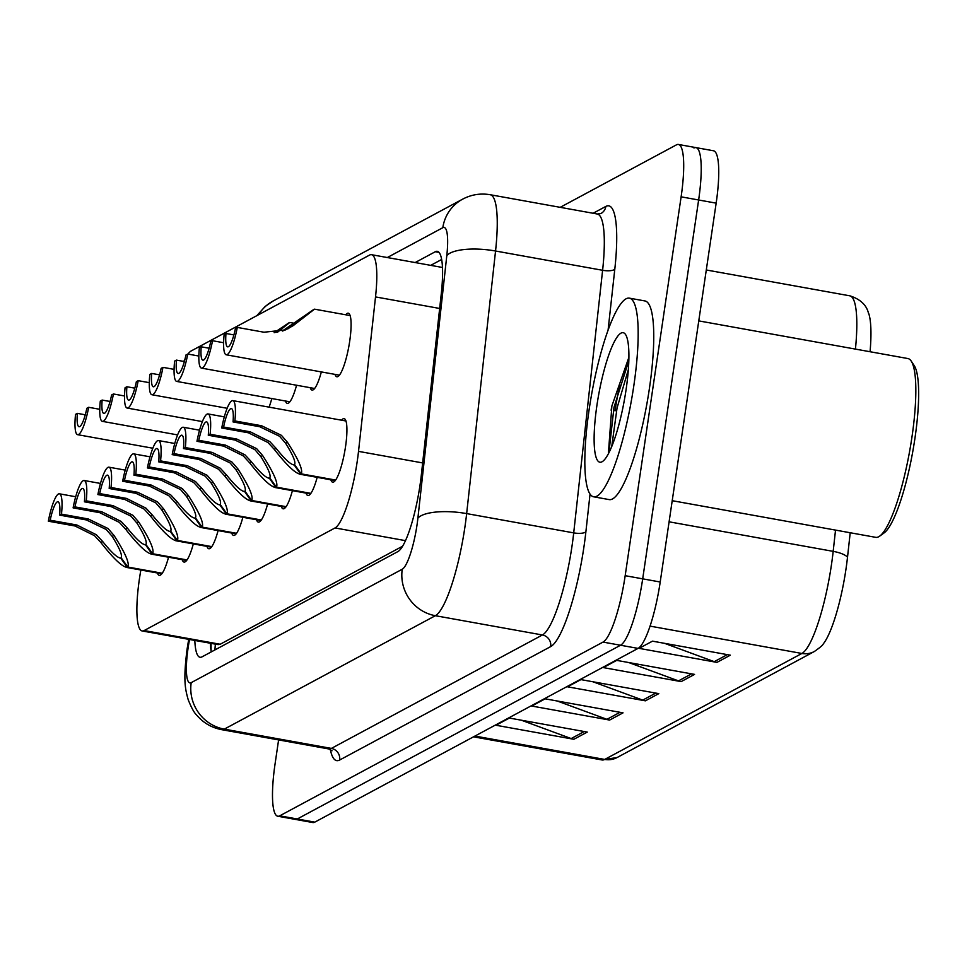 <?xml version="1.0" encoding="UTF-8"?>
<svg xmlns="http://www.w3.org/2000/svg" width="967" height="967" viewBox="0 0 967 967"><rect width="100%" height="100%" fill="white"/><g stroke="black" fill="none" stroke-linecap="round" stroke-linejoin="round"><path stroke-width="1.45" d="M345.715 314.783A32.298 6.443 100.2 0 1 348.277 313.199A32.298 6.443 100.2 0 1 349.716 341.133A32.298 6.443 100.2 0 1 336.83 376.767A32.298 6.443 100.2 0 1 334.993 374.374M341.556 420.21A32.298 6.443 100.2 0 1 344.119 418.614A32.298 6.443 100.2 0 1 345.545 446.561A32.298 6.443 100.2 0 1 332.672 482.182A32.298 6.443 100.2 0 1 330.823 479.801M140.856 570.01A60.558 12.075 -79.8 0 0 139.466 578.568A60.558 12.075 -79.8 0 0 142.149 630.955A60.558 12.075 -79.8 0 0 144.131 630.557L335.041 527.946A60.558 12.075 -79.8 0 0 358.515 451.371L375.522 296.917A60.558 12.075 -79.8 0 0 371.521 254.696A60.558 12.075 -79.8 0 0 369.527 255.095L191.236 350.924A60.558 12.075 -79.8 0 0 187.973 354.079M142.149 630.955L218.143 644.638L220.186 644.252L402.586 546.222M185.023 358.962A60.558 12.075 -79.8 0 0 183.815 361.44M271.8 398.549A32.298 6.443 100.2 0 1 269.08 407.155M296.567 385.241A32.298 6.443 100.2 0 1 287.296 403.384A32.298 6.443 100.2 0 1 285.446 401.003M321.346 371.92A32.298 6.443 100.2 0 1 312.063 390.076A32.298 6.443 100.2 0 1 310.214 387.694M193.327 543.913A32.298 6.443 100.2 0 1 184.044 562.069A32.298 6.443 100.2 0 1 182.195 559.675M218.095 530.593A32.298 6.443 100.2 0 1 208.812 548.748A32.298 6.443 100.2 0 1 206.974 546.367M242.862 517.285A32.298 6.443 100.2 0 1 233.591 535.44A32.298 6.443 100.2 0 1 231.742 533.059M267.629 503.964A32.298 6.443 100.2 0 1 258.358 522.12A32.298 6.443 100.2 0 1 256.509 519.738M292.409 490.656A32.298 6.443 100.2 0 1 283.126 508.811A32.298 6.443 100.2 0 1 281.276 506.43M317.176 477.347A32.298 6.443 100.2 0 1 307.905 495.503A32.298 6.443 100.2 0 1 306.055 493.11M168.548 557.222A32.298 6.443 100.2 0 1 159.277 575.377A32.298 6.443 100.2 0 1 157.428 572.996M619.726 385.084A80.732 16.101 -79.8 0 0 615.036 410.939M560.207 207.325L676.441 144.857A60.558 12.075 100.2 0 1 678.435 144.458A60.558 12.075 100.2 0 1 681.119 196.833L625.178 575.691L642.692 578.846A60.558 12.075 100.2 0 1 620.536 645.243L297.268 818.989A60.558 12.075 100.2 0 1 295.273 819.387A60.558 12.075 100.2 0 0 297.268 818.989L620.536 645.243A60.558 12.075 100.2 0 0 642.692 578.846L698.633 199.988L642.692 578.846L660.207 582.001A60.558 12.075 100.2 0 1 638.063 648.398L314.783 822.143A60.558 12.075 100.2 0 1 312.8 822.542L277.759 816.233A60.558 12.075 100.2 0 1 275.075 763.857L278.605 739.912M693.968 148.011A60.558 12.075 100.2 0 1 695.95 147.613A60.558 12.075 100.2 0 1 698.633 199.988A60.558 12.075 100.2 0 0 695.95 147.613L713.477 150.767A60.558 12.075 100.2 0 1 716.16 203.143L660.207 582.001M730.351 655.179L652.483 641.157L639.066 648.361L716.934 662.383L730.351 655.179M664.498 643.321L714.262 661.658A16.149 15.629 61.7 0 0 716.934 662.383M694.572 674.398L616.716 660.376L603.299 667.593L681.167 681.614L694.572 674.398M628.731 662.54L678.496 680.889A16.149 15.629 61.7 0 0 681.167 681.614M587.271 732.079L509.404 718.058L495.986 725.262L573.854 739.284L587.271 732.079M521.418 720.222L571.183 738.558A16.149 15.629 61.7 0 0 573.854 739.284M623.038 712.848L545.17 698.827L531.753 706.043L609.621 720.064L623.038 712.848M557.185 700.99L606.95 719.327A16.149 15.629 61.7 0 0 609.621 720.064M658.805 693.629L580.937 679.608L567.532 686.812L645.388 700.833L658.805 693.629M592.952 681.771L642.729 700.108A16.149 15.629 61.7 0 0 645.388 700.833M855.432 349.099A80.732 16.101 -79.8 0 0 849.788 295.817C868.148 301.571 868.015 313.84 868.777 313.646A70.857 14.13 100.2 0 1 870.07 351.746M850.211 532.744L847.515 557.21A70.857 14.13 100.2 0 1 823.255 643.913C823.014 645.001 820.04 647.527 814.359 651.504A20.186 19.533 -118.3 0 1 801.885 653.462A80.732 16.101 -79.8 0 0 833.179 551.359L835.524 530.097M194.826 640.444A60.558 12.075 -79.8 0 0 200.024 657.258A60.558 12.075 -79.8 0 0 202.018 656.859L397.848 551.613A60.558 12.075 -79.8 0 0 421.322 475.039L441.303 293.533A60.558 12.075 -79.8 0 0 437.302 251.323A60.558 12.075 -79.8 0 0 435.307 251.722L415.157 262.553M211.241 651.903A60.558 12.075 100.2 0 1 210.395 643.248M625.178 575.691A60.558 12.075 100.2 0 1 603.021 642.088L279.741 815.834A60.558 12.075 100.2 0 1 277.759 816.233M430.726 265.357L441.653 259.482M161.972 573.612L127.245 567.363C122.519 567.194 113.719 558.914 100.858 542.523L94.585 535.73L75.051 526L48.35 521.201A30.279 6.032 -79.8 0 1 59.41 493.811A30.279 6.032 -79.8 0 1 61.489 514.13L88.19 518.941L108.002 528.514L114.021 535.452C125.166 552.761 129.771 563.29 127.837 567.049L162.238 573.238M127.837 567.049L121.141 557.802C122.555 555.324 119.57 548.204 112.196 536.431L106.213 529.481L86.353 519.932L59.652 515.121A22.205 4.424 100.2 0 0 57.972 501.764A22.205 4.424 100.2 0 0 50.187 520.21L76.889 525.008L96.374 534.763L102.695 541.544C111.531 552.532 117.527 558.032 120.706 558.032L127.245 567.363L126.206 567.375L161.84 573.782M119.944 558.044L121.395 558.152M61.489 514.13L59.652 515.121M50.187 520.21L48.35 521.201M99.758 409.295L88.674 407.3A30.279 6.032 -79.8 0 1 77.614 434.679L152.846 448.229M88.674 407.3L86.825 408.279A22.205 4.424 100.2 0 1 79.04 426.725A22.205 4.424 100.2 0 1 77.372 413.368L75.535 414.36A30.279 6.032 -79.8 0 0 77.614 434.679M85.277 414.795L77.372 413.368M186.74 560.304L152.012 554.043C147.286 553.873 138.486 545.593 125.625 529.215L119.364 522.41L99.819 512.691L73.117 507.88A30.279 6.032 -79.8 0 1 84.177 480.502A30.279 6.032 -79.8 0 1 86.256 500.821L112.958 505.632L132.769 515.206L138.801 522.132C149.933 539.441 154.539 549.981 152.605 553.728L187.018 559.929M152.605 553.728L145.908 544.494C147.322 542.016 144.337 534.896 136.963 523.123L130.98 516.16L111.12 506.611L84.419 501.813A22.205 4.424 100.2 0 0 82.751 488.444A22.205 4.424 100.2 0 0 74.967 506.889L101.656 511.7L121.141 521.455L127.463 528.224C136.299 539.211 142.306 544.711 145.485 544.723L152.012 554.043L150.985 554.055L186.607 560.473M144.724 544.723L146.162 544.844M86.256 500.821L84.419 501.813M74.967 506.889L73.117 507.88M211.519 546.984L176.792 540.734C172.053 540.565 163.266 532.285 150.393 515.907L144.131 509.101L124.586 499.371L97.897 494.572A30.279 6.032 -79.8 0 1 108.945 467.182A30.279 6.032 -79.8 0 1 111.036 487.501L137.725 492.312L157.548 501.885L163.568 508.823C174.713 526.133 179.306 536.661 177.372 540.42L211.785 546.621M177.372 540.42L170.675 531.173C172.09 528.707 169.116 521.576 161.731 509.802L155.76 502.852L135.888 493.303L109.186 488.492A22.205 4.424 100.2 0 0 107.518 475.135A22.205 4.424 100.2 0 0 99.734 493.581L126.435 498.392L145.92 508.134L152.23 514.915C161.066 525.903 167.073 531.403 170.252 531.403L176.792 540.734L175.752 540.746L211.374 547.165M169.491 531.415L170.941 531.524M111.036 487.501L109.186 488.492M99.734 493.581L97.897 494.572M236.286 533.675L201.559 527.426C196.833 527.245 188.033 518.977 175.172 502.586L168.899 495.781L149.365 486.063L122.664 481.252A30.279 6.032 -79.8 0 1 133.724 453.874A30.279 6.032 -79.8 0 1 135.803 474.193L162.504 479.003L182.316 488.577L188.335 495.503C199.48 512.824 204.085 523.352 202.139 527.112L236.552 533.3M202.139 527.112L195.455 517.865C196.869 515.387 193.883 508.267 186.51 496.494L180.527 489.532L160.667 479.995L133.966 475.184A22.205 4.424 100.2 0 0 132.286 461.815A22.205 4.424 100.2 0 0 124.501 480.261L151.203 485.071L170.688 494.826L176.997 501.607C185.833 512.595 191.841 518.082 195.02 518.094L201.559 527.426L200.52 527.426L236.153 533.844M194.258 518.094L195.709 518.215M135.803 474.193L133.966 475.184M124.501 480.261L122.664 481.252M261.054 520.355L226.326 514.106C221.6 513.936 212.8 505.656 199.939 489.278L193.666 482.473L174.133 472.754L147.431 467.943A30.279 6.032 -79.8 0 1 158.491 440.565A30.279 6.032 -79.8 0 1 160.57 460.884L187.272 465.683L207.083 475.268L213.115 482.195C224.247 499.504 228.853 510.044 226.919 513.791L261.332 519.992M226.919 513.791L220.222 504.544C221.636 502.078 218.651 494.959 211.277 483.186L205.294 476.223L185.434 466.674L158.733 461.863A22.205 4.424 100.2 0 0 157.065 448.507A22.205 4.424 100.2 0 0 149.269 466.952L175.97 471.763L195.455 481.506L201.777 488.287C210.613 499.274 216.62 504.774 219.799 504.774L226.326 514.106L225.287 514.118L260.921 520.536M219.038 504.786L220.476 504.907M160.57 460.884L158.733 461.863M149.269 466.952L147.431 467.943M124.525 395.974L113.441 393.98A30.279 6.032 -79.8 0 1 102.381 421.358L177.614 434.908M113.441 393.98L111.604 394.971A22.205 4.424 100.2 0 1 103.807 413.417A22.205 4.424 100.2 0 1 102.139 400.06L100.302 401.039A30.279 6.032 -79.8 0 0 102.381 421.358M110.045 401.474L102.139 400.06M149.305 382.666L138.208 380.672A30.279 6.032 -79.8 0 1 127.148 408.05L202.381 421.6M138.208 380.672L136.371 381.663A22.205 4.424 100.2 0 1 128.587 400.108A22.205 4.424 100.2 0 1 126.907 386.74L125.069 387.731A30.279 6.032 -79.8 0 0 127.148 408.05M134.812 388.166L126.907 386.74M174.072 369.358L162.976 367.351A30.279 6.032 -79.8 0 1 151.928 394.741L227.148 408.279M162.976 367.351L161.138 368.342A22.205 4.424 100.2 0 1 153.354 386.788A22.205 4.424 100.2 0 1 151.686 373.431L149.837 374.422A30.279 6.032 -79.8 0 0 151.928 394.741M159.579 374.845L151.686 373.431M698.766 320.887L907.916 358.552A90.825 18.107 100.2 0 1 911.204 361.078L914.238 365.647A86.788 17.309 100.2 0 1 914.939 438.317A86.788 17.309 100.2 0 1 884.116 532.902L879.68 536.129A90.825 18.107 100.2 0 1 875.715 537.338L672.222 500.688M911.204 361.078A90.825 18.107 100.2 0 1 911.941 437.132A90.825 18.107 100.2 0 1 879.68 536.129M633.856 385.458A100.919 20.126 100.2 0 1 593.617 496.796A100.919 20.126 100.2 0 1 589.145 409.488A100.919 20.126 100.2 0 1 629.396 298.15A100.919 20.126 100.2 0 1 633.856 385.458M629.396 298.15L644.965 300.955A100.919 20.126 100.2 0 1 649.437 388.263A100.919 20.126 100.2 0 1 609.186 499.601L593.617 496.796M628.901 357.319L611.869 405.995L608.473 452.471M596.929 405.306A65.816 13.127 100.2 0 1 625.552 334.522A65.816 13.127 100.2 0 1 626.084 389.628A65.816 13.127 100.2 0 1 602.707 461.356A65.816 13.127 100.2 0 1 596.929 405.306M628.345 369.66L617.067 407.929L611.736 446.549M628.828 360.715L613.985 407.373L608.908 452.749M285.821 507.046L251.106 500.797C246.367 500.628 237.568 492.348 224.707 475.957L218.445 469.164L198.9 459.434L172.199 454.623A30.279 6.032 -79.8 0 1 183.259 427.245A30.279 6.032 -79.8 0 1 185.35 447.564L212.039 452.375L231.85 461.948L237.882 468.886C249.015 486.196 253.62 496.724 251.686 500.483L286.099 506.672M251.686 500.483L244.989 491.236C246.404 488.758 243.418 481.639 236.045 469.865L230.061 462.915L210.202 453.366L183.5 448.555A22.205 4.424 100.2 0 0 181.832 435.198A22.205 4.424 100.2 0 0 174.048 453.644L200.749 458.443L220.234 468.197L226.544 474.978C235.38 485.966 241.387 491.466 244.566 491.466L251.106 500.797L250.066 500.809L285.688 507.216M243.805 491.478L245.255 491.587M185.35 447.564L183.5 448.555M174.048 453.644L172.199 454.623M310.6 493.738L275.873 487.477C271.147 487.308 262.347 479.028 249.486 462.649L243.213 455.844L223.679 446.125L196.978 441.315A30.279 6.032 -79.8 0 1 208.038 413.936A30.279 6.032 -79.8 0 1 210.117 434.256L236.818 439.066L256.63 448.64L262.649 455.566C273.794 472.875 278.387 483.415 276.453 487.163L310.866 493.363M276.453 487.163L269.769 477.928C271.183 475.45 268.197 468.33 260.812 456.557L254.841 449.595L234.969 440.045L208.28 435.247A22.205 4.424 100.2 0 0 206.6 421.878A22.205 4.424 100.2 0 0 198.815 440.323L225.516 445.134L245.002 454.889L251.311 461.658C260.147 472.645 266.155 478.145 269.334 478.157L275.873 487.477L274.833 487.489L310.467 493.907M268.572 478.157L270.023 478.278M210.117 434.256L208.28 435.247M198.815 440.323L196.978 441.315M335.368 480.418L300.64 474.168C295.914 473.999 287.114 465.719 274.253 449.329L267.98 442.535L248.446 432.805L221.745 428.006A30.279 6.032 -79.8 0 1 232.805 400.616A30.279 6.032 -79.8 0 1 234.884 420.935L261.586 425.746L281.397 435.319L287.417 442.257C298.561 459.567 303.167 470.095 301.233 473.854L335.634 480.055M301.233 473.854L294.536 464.607C295.95 462.141 292.965 455.01 285.591 443.237L279.608 436.286L259.748 426.737L233.047 421.926A22.205 4.424 100.2 0 0 231.367 408.57A22.205 4.424 100.2 0 0 223.582 427.015L250.284 431.826L269.769 441.568L276.091 448.35C284.927 459.337 290.922 464.837 294.101 464.837L300.64 474.168L299.601 474.181L335.235 480.599M293.339 464.849L294.79 464.958M234.884 420.935L233.047 421.926M223.582 427.015L221.745 428.006M198.839 356.037L187.755 354.043A30.279 6.032 -79.8 0 1 176.695 381.421L289.858 401.801M187.755 354.043L185.918 355.034A22.205 4.424 100.2 0 1 178.121 373.48A22.205 4.424 100.2 0 1 176.453 360.111L174.616 361.102A30.279 6.032 -79.8 0 0 176.695 381.421M184.359 361.537L176.453 360.111M223.607 342.729L212.522 340.722A30.279 6.032 -79.8 0 1 201.462 368.113L314.626 388.492M212.522 340.722L210.685 341.714A22.205 4.424 100.2 0 1 202.901 360.159A22.205 4.424 100.2 0 1 201.221 346.802L199.383 347.794A30.279 6.032 -79.8 0 0 201.462 368.113M276.707 332.358L289.725 322.482L277.541 332.225M280.309 329.433L274.906 332.6M209.126 348.229L201.221 346.802M279.898 329.36L288.891 322.942M274.157 332.672L288.77 322.918M350.127 315.58L314.505 309.162L293.243 325.613L285.567 329.904L263.991 332.225L237.29 327.414A30.279 6.032 -79.8 0 1 226.242 354.792L339.393 375.172M237.29 327.414L235.452 328.405A22.205 4.424 100.2 0 1 227.668 346.851A22.205 4.424 100.2 0 1 225.988 333.494L224.151 334.473A30.279 6.032 -79.8 0 0 226.242 354.792M305.076 316.124L283.198 330.787M233.893 334.908L225.988 333.494M304.678 316.052L313.659 309.633M314.13 309.295L305.33 315.858M288.118 328.744L305.379 315.726M282.352 331.052L313.538 309.609M215.423 644.155A60.558 58.612 61.7 0 0 214.964 649.897M220.186 644.252L144.131 630.557M439.659 308.461L375.522 296.917M422.652 462.927L358.515 451.371M405.475 540.638L335.041 527.946M847.515 557.21A20.186 6.443 -173.7 0 0 833.179 551.359L669.104 521.817M474.942 736.068L604.701 759.433A20.186 19.533 61.7 0 0 617.176 757.487L602.054 759.965A80.732 16.101 -79.8 0 0 604.701 759.433L801.885 653.462L650.054 626.12M638.063 648.398L603.021 642.088M314.783 822.143L279.741 815.834M716.16 203.143L681.119 196.833M655.795 693.085L642.729 700.108M620.028 712.304L606.95 719.327M584.249 731.536L571.183 738.558M691.562 673.854L678.496 680.889M727.329 654.635L714.262 661.658M189.532 639.489L189.242 641.073A40.372 8.05 -79.8 0 0 188.094 647.999A40.372 8.05 -79.8 0 0 191.2 682.654L402.248 569.225A40.372 8.05 -79.8 0 0 417.019 524.96A40.372 8.05 -79.8 0 0 417.889 518.179L446.802 255.59A40.372 8.05 -79.8 0 0 442.813 227.704L387.308 257.536M597.28 214.009L490.221 194.73A80.732 16.101 100.2 0 1 495.551 251.009L466.65 513.598A80.732 16.101 100.2 0 1 464.897 527.16A80.732 16.101 100.2 0 1 435.355 615.701L224.308 729.13A80.732 16.101 100.2 0 1 221.661 729.662L328.72 748.942A80.732 16.101 -79.8 0 0 331.367 748.41L542.414 634.981A80.732 16.101 -79.8 0 0 571.956 546.44A80.732 16.101 -79.8 0 0 573.709 532.877L602.61 270.289A80.732 16.101 -79.8 0 0 597.28 214.009L600.87 213.562A10.093 9.767 61.7 0 0 605.826 206.43A90.825 18.107 100.2 0 1 614.807 269.152L608.074 330.206M590.039 494.101L585.893 531.741A90.825 18.107 100.2 0 1 550.694 646.597L339.647 760.026A10.093 9.767 61.7 0 0 331.367 748.41L224.308 729.13A40.372 39.067 -118.3 0 1 191.2 682.654M585.893 531.741A10.093 3.215 6.3 0 1 573.709 532.877L466.65 513.598A40.372 12.873 -173.7 0 0 417.889 518.179M339.647 760.026A90.825 18.107 100.2 0 1 330.327 749.461M593.109 213.26L605.826 206.43M402.248 569.225A40.372 39.067 -118.3 0 0 435.355 615.701L542.414 634.981A10.093 9.767 61.7 0 1 550.694 646.597M446.802 255.59A40.372 12.873 -173.7 0 1 495.551 251.009L602.61 270.289A10.093 3.215 6.3 0 0 614.807 269.152M442.813 227.704A40.372 39.067 -118.3 0 1 462.625 199.166L273.032 301.063L265.224 306.406L256.835 315.665M258.6 314.71A40.372 39.067 -118.3 0 1 273.032 301.063M189.242 641.073A40.372 0.689 -169.6 0 1 188.468 640.795L188.734 639.344M439.03 252.387L435.307 251.722M76.889 525.008L75.051 526M102.695 541.544L100.858 542.523M114.021 535.452L112.196 536.431M88.19 518.941L86.353 519.932M101.656 511.7L99.819 512.691M127.463 528.224L125.625 529.215M138.801 522.132L136.963 523.123M112.958 505.632L111.12 506.611M126.435 498.392L124.586 499.371M152.23 514.915L150.393 515.907M163.568 508.823L161.731 509.802M137.725 492.312L135.888 493.303M151.203 485.071L149.365 486.063M176.997 501.607L175.172 502.586M188.335 495.503L186.51 496.494M162.504 479.003L160.667 479.995M175.97 471.763L174.133 472.754M201.777 488.287L199.939 489.278M213.115 482.195L211.277 483.186M187.272 465.683L185.434 466.674M611.144 410.238A80.732 16.101 100.2 0 1 611.482 407.953M200.749 458.443L198.9 459.434M226.544 474.978L224.707 475.957M237.882 468.886L236.045 469.865M212.039 452.375L210.202 453.366M225.516 445.134L223.679 446.125M251.311 461.658L249.486 462.649M262.649 455.566L260.812 456.557M236.818 439.066L234.969 440.045M250.284 431.826L248.446 432.805M276.091 448.35L274.253 449.329M287.417 442.257L285.591 443.237M261.586 425.746L259.748 426.737M291.405 326.604L293.243 325.613M211.06 643.369L211.108 651.142M442.475 267.472L371.521 254.696M814.359 651.504L617.176 757.487M849.788 295.817L706.285 269.974M602.054 759.965L473.54 736.83M188.468 640.795L187.09 649.111C183.065 681.022 185.289 689.253 188.214 699.757C191.393 707.675 194.113 712.655 196.337 714.698C202.985 722.7 211.422 727.68 221.661 729.662M332.044 750.767L328.72 748.942M678.435 144.458L695.95 147.613M490.221 194.73C480.514 193.086 471.316 194.572 462.625 199.166M59.41 493.811L75.692 496.748M84.177 480.502L100.459 483.44M108.945 467.182L125.239 470.119M133.724 453.874L150.006 456.811M158.491 440.565L174.773 443.49M183.259 427.245L199.553 430.182M208.038 413.936L224.32 416.862M232.805 400.616L345.968 420.996M289.725 322.482L293.497 323.159"/></g></svg>
